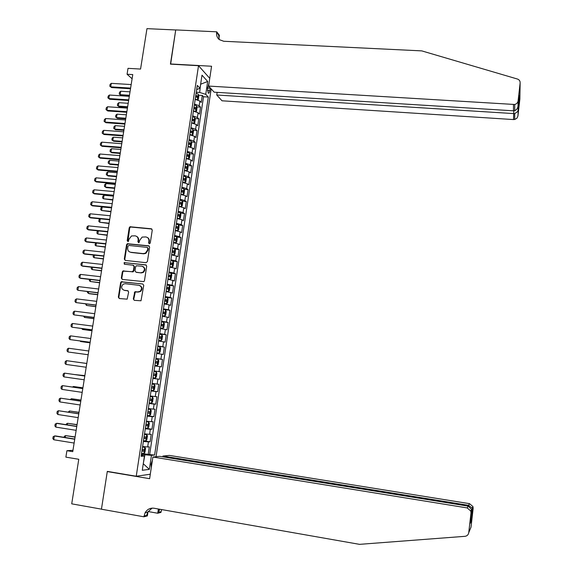 <?xml version="1.0" encoding="UTF-8"?>
<svg xmlns="http://www.w3.org/2000/svg" width="573" height="573" viewBox="0 0 573 573"><rect width="100%" height="100%" fill="white"/><g stroke="black" fill="none" stroke-linecap="round" stroke-linejoin="round"><path stroke-width="0.86" d="M149.317 243.84L150.262 243.074L152.26 230.102L151.286 228.77L130.028 226.765L129.219 227.782L127.199 240.667L128.288 241.534L129.068 239.163L131.504 235.954L135.07 235.832C137.269 236.298 138.294 237.723 138.15 240.108L137.885 241.785L139.003 242.637L139.762 240.273L142.118 237.093L145.793 236.936C148.006 237.401 149.037 238.826 148.894 241.219L148.636 242.902L149.317 243.84L148.636 242.902M152.368 460.441L151.028 464.159L151.279 467.69M133.301 298.956L134.268 300.331L141.001 300.789L143.744 285.354L142.77 283.986L121.218 281.751L120.617 282.675L118.346 297.165L119.299 298.533L127.156 299.156L128.653 292.058L127.693 290.69L124.198 290.282C121.175 288.892 120.846 286.858 123.209 284.187L125.229 283.707L138.931 285.297C141.911 286.593 142.305 288.591 140.113 291.299L137.914 291.893L134.805 291.843L133.301 298.956L134.318 300.338M198.523 65.702L170.425 64.14L175.718 29.975L146.96 28.65L140.564 69.061L128.015 68.337L127.07 74.254L132.764 74.583L72.757 451.653L66.912 450.693L65.881 457.139L78.773 459.281L71.718 503.839L101.45 509.146L107.309 471.386L136.238 476.242L198.523 65.702L209.754 78.343M146.058 262.699L147.404 261.596L149.632 247.135L148.665 245.796L127.306 243.718L126.569 244.707L124.312 259.075L125.272 260.421L146.058 262.699M146.695 266.201L144.46 280.727L143.902 281.615L122.293 279.438L121.333 278.077L122.307 271.896L122.944 270.957L132.055 271.752L133.394 270.657L134.039 266.545L133.072 265.199L124.327 264.225L124.119 262.613L145.721 264.848L146.695 266.201M143.014 453.58L148.185 454.41L149.324 446.84L147.662 446.954L148.428 441.89L143.365 441.468M145.793 440.881L146.738 434.62L147.447 435.817L146.874 439.598L145.764 440.909L143.472 440.759L150.083 441.804L151.222 434.248L149.574 434.313L150.334 429.263L145.284 428.783M145.377 428.203L151.981 429.227L153.113 421.699L151.48 421.699L152.239 416.664L147.204 416.141M147.268 415.69L153.872 416.686L155.004 409.179L153.378 409.122L154.13 404.101L149.116 403.528M149.159 403.206L155.756 404.18L156.887 396.688L155.269 396.58L156.021 391.574L151.021 390.951M151.05 390.757L157.632 391.71L158.764 384.239L157.152 384.075L157.912 379.082L152.919 378.416M152.927 378.345L159.509 379.269L160.633 371.827L154.051 370.91L160.633 371.827M159.036 371.598L159.788 366.62L161.378 366.87L162.503 359.443L155.928 358.555M155.949 358.426L160.913 359.164L161.665 354.2L163.248 354.501L164.358 347.095L157.797 346.228M157.833 345.977L162.789 346.758L163.534 341.809L165.103 342.167L166.22 334.782L159.659 333.937M159.717 333.558L164.652 334.396L165.396 329.454L166.958 329.862L168.068 322.499L161.514 321.682M161.586 321.181L166.514 322.055L167.259 317.134L168.806 317.6L169.916 310.258L163.362 309.456M163.463 308.833L168.369 309.757L169.114 304.85L170.654 305.366L171.757 298.046L166.077 297.373M165.325 296.52L170.224 297.494L170.962 292.595L172.487 293.168L173.59 285.863L168.842 285.318M167.187 284.244L172.072 285.261L172.81 280.376L174.328 280.999L175.424 273.722L171.091 273.235M169.042 272.003L173.913 273.063L174.643 268.193L176.155 268.873L177.25 261.603L172.996 261.145M170.89 259.791L175.746 260.894L176.484 256.038L177.981 256.768L179.07 249.527L174.858 249.083M172.731 247.615L177.58 248.761L178.31 243.919L179.793 244.707L180.889 237.48L176.72 237.057M174.572 235.474L179.406 236.663L180.137 231.836L181.612 232.674L182.694 225.468L178.568 225.06M176.405 223.363L181.226 224.602L181.956 219.781L183.417 220.669L184.506 213.485L180.416 213.099M178.239 211.287L183.045 212.569L183.768 207.763L185.222 208.701L186.304 201.538L182.257 201.166M180.065 199.239L184.85 200.564L185.573 195.773L187.02 196.768L188.102 189.62L184.091 189.269M181.885 187.235L186.662 188.603L187.378 183.826L188.818 184.864L189.892 177.737L185.917 177.401M183.697 175.252L188.46 176.663L189.183 171.9L190.608 172.996L191.676 165.891L187.736 165.561M185.509 163.312L190.257 164.766L190.974 160.01L192.392 161.156L193.459 154.065L189.556 153.757M187.314 151.394L192.048 152.891L192.764 148.156L194.168 149.352L195.235 142.283L191.368 141.989M189.111 139.518L193.839 141.058L194.548 136.331L195.945 137.577L197.012 130.522L193.165 130.243M190.909 127.672L195.615 129.247L196.331 124.534L197.714 125.831L198.774 118.804L194.963 118.539M192.693 115.853L197.391 117.479L198.1 112.774L199.483 114.12L200.543 107.108L199.168 105.733L194.483 104.071M196.754 106.857L200.543 107.108M209.03 83.164L207.555 88.263L208.207 93.155C208.909 93.549 209.439 92.733 209.811 90.706L210.234 87.87M150.298 474.208L136.238 476.242M156.057 456.717L211.172 88.901M148.185 454.41L154.603 455.069L208.314 97.045L205.75 94.33L199.655 92.468L196.274 92.253M154.603 455.069L151.458 455.363L149.352 469.359L142.283 470.283L144.439 456.015L141.116 456.323L197.313 85.391L200.02 88.263L201.997 75.17L207.684 81.466L205.75 94.33M149.696 454.274L203.537 96.744L202.298 95.447L201.245 102.438L199.877 101.049L195.192 99.365M197.391 117.479L198.774 118.804M195.615 129.247L197.012 130.522M193.839 141.058L195.235 142.283M192.048 152.891L193.459 154.065M190.257 164.766L191.676 165.891M188.46 176.663L189.892 177.737M186.662 188.603L188.102 189.62M184.85 200.564L186.304 201.538M183.045 212.569L184.506 213.485M181.226 224.602L182.694 225.468M179.406 236.663L180.889 237.48M177.58 248.761L179.07 249.527M175.746 260.894L177.25 261.603M173.913 273.063L175.424 273.722M172.072 285.261L173.59 285.863M170.224 297.494L171.757 298.046M168.369 309.757L169.916 310.258M166.514 322.055L168.068 322.499M164.652 334.396L166.22 334.782M162.789 346.758L164.358 347.095M160.913 359.164L162.503 359.443M159.509 379.269L157.912 379.082M157.632 391.71L156.021 391.574M155.756 404.18L154.13 404.101M153.872 416.686L152.239 416.664M151.981 429.227L150.334 429.263M150.083 441.804L148.428 441.89M143.286 463.657L144.912 454.769L141.438 454.203M199.655 92.468L200.665 83.995M200.629 84.231L207.684 81.466M196.675 89.581L200.02 88.263M72.972 450.299L66.912 450.693M127.07 74.254L132.098 78.759M143.271 463.736L149.352 469.359M141.309 455.034L144.439 456.015M198.544 95.211L202.298 95.447M203.537 96.744L208.314 97.045M198.1 112.774L193.409 111.133M196.331 124.534L191.626 122.937M194.548 136.331L189.828 134.777M192.764 148.156L188.03 146.638M190.974 160.01L186.232 158.542M189.183 171.9L184.42 170.475M187.378 183.826L182.608 182.436M185.573 195.773L180.789 194.433M183.768 207.763L178.969 206.466M181.956 219.781L177.143 218.528M180.137 231.836L175.309 230.625M178.31 243.919L173.469 242.751M176.484 256.038L171.628 254.913M174.643 268.193L169.78 267.111M172.81 280.376L167.925 279.345M170.962 292.595L166.07 291.607M128.08 290.826L127.693 290.69M169.114 304.85L164.207 303.905M167.259 317.134L162.338 316.239M165.396 329.454L160.461 328.601M163.534 341.809L158.585 341.007M161.665 354.2L156.701 353.441M159.788 366.62L154.81 365.911M152.16 383.423L157.152 384.075M150.255 395.979L155.269 396.58M148.35 408.57L153.378 409.122M146.437 421.191L151.48 421.699M144.518 433.854L149.574 434.313M142.598 446.546L147.662 446.954M144.912 454.769L151.458 455.363M149.095 243.124L149.352 241.448C149.532 239.543 148.822 238.196 147.211 237.408M136.453 236.291C138.079 237.064 138.802 238.411 138.616 240.331L138.573 242.723M151.895 229.035L130.501 227.008L129.699 228.025L127.894 241.605M149.231 246.032L127.786 243.94L127.048 244.929L124.799 259.275L125.236 260.414M147.805 248.31L147.125 247.371L128.904 245.452L127.965 246.218L127.686 247.98C127.535 250.365 128.56 251.798 130.751 252.27L143.214 253.603L145.42 253.144L147.526 250.086L147.805 248.31L148.264 248.532L147.576 247.586M129.985 252.099L130.751 252.27M148.264 248.532L147.984 250.301L145.879 253.352L143.68 253.818L131.231 252.478M133.588 265.399L134.512 266.739L133.874 270.843L133.258 271.767L123.431 271.144L122.794 272.082L121.827 278.256L122.307 279.438M146.251 265.048L125.079 262.713L124.606 262.814L124.391 264.232M140.815 272.734L142.849 272.239C145.22 269.554 144.883 267.534 141.832 266.166L136.281 265.793L135.651 266.724L135.013 270.836L135.98 272.189L141.287 272.92L143.314 272.433C145.563 270.098 145.406 268.114 142.856 266.481M141.287 272.92L136.453 272.376M139.819 285.547C142.441 287.044 142.691 289.021 140.586 291.464L138.387 292.058L135.285 292.001L133.781 299.113M128.144 290.855L124.692 290.447M142.77 283.986L121.712 281.93L121.111 282.847L118.84 297.323L119.37 298.54M197.513 99.888L198.265 99.566L198.795 96.063L198.215 94.115L196.131 93.198M197.055 99.752L195.243 99.065M195.579 96.837L197.262 97.453L197.456 96.035L195.787 95.426M195.722 95.899L196.217 96.873M130.021 91.838L120.717 91.243L120.165 94.674L129.477 95.268M120.996 95.354L119.227 94.008L120.996 95.354L129.376 95.899M119.227 94.008L119.506 92.296L120.717 91.243M130.615 88.092L110.725 86.845L111.592 87.569L109.78 86.179L110.059 84.432L111.291 83.343L131.174 84.568M130.508 88.751L111.592 87.569M111.291 83.343L110.725 86.845L109.78 86.179M217.138 92.368L216.744 95.003L222.023 100.798L513.515 119.571L513.823 110.818M216.744 95.003L514.712 113.647L514.704 119.478L513.515 119.571M170.446 63.961L211.573 66.239L208.593 86.072L514.712 104.487C516.638 103.949 517.763 102.753 518.092 100.898L520.134 83.006C520.22 81.044 519.31 79.719 517.398 79.024L421.757 50.882L223.706 41.263L219.258 39.601C217.16 37.775 216.286 35.397 216.644 32.468L216.744 31.816L175.725 29.918L170.632 64.155M518.092 100.898L518.035 105.955L519.26 95.233L517.928 116.061L519.876 98.986L520.134 83.006M216.744 31.816L219.38 35.268L218.879 38.613M208.593 86.072L214.166 92.181L513.487 110.818L513.465 104.587M517.928 116.061L516.896 118.246L514.704 119.478M219.251 39.594L218.642 35.082L216.644 32.468M518.035 105.955C517.756 108.283 516.645 109.851 514.712 110.668L513.487 110.818M519.181 100.776L518.493 101.973M517.978 111.327L514.712 113.647M152.884 457.025L467.167 507.922L468.141 506.145L159.745 456.352L152.884 457.025L149.625 478.691L107.273 471.579L101.442 509.211L143.902 516.796L147.376 515.901L148.013 511.639M107.968 471.493L107.273 471.579M162.796 456.846L162.911 456.044L169.407 455.406L469.509 503.66L472.947 506.582L473.155 508.423L472.481 509.834L471.156 521.401L470.369 523.213L471.715 511.431L470.992 512.942L468.743 532.661C468.356 534.795 467.095 536.013 464.961 536.321L359.522 544.35L154.022 508.237C150.183 507.771 147.211 509.29 145.098 512.792L143.902 516.796M473.155 508.423L471.013 527.153L468.743 532.661M161.629 509.569L160.949 512.412L157.733 513.243L158.363 508.996M148.078 511.531L157.733 513.243M162.911 456.044L468.592 505.329L469.509 503.66M159.652 509.225L158.628 512.334L159.108 509.132M470.992 512.942L470.784 511.001L467.167 507.922M152.06 508.136L147.719 512.14L146.638 515.392L144.016 516.058M472.481 509.834L472.195 508.115L468.592 505.329L468.492 506.217M471.156 521.401L470.791 519.51M471.715 511.431L471.586 509.368L468.141 506.145M195.694 111.635L196.496 111.269L197.026 107.753L196.446 105.826L194.347 104.945M195.35 111.542L193.459 110.825M193.796 108.591L195.479 109.185L195.68 107.767L194.011 107.18M193.939 107.631L194.44 108.619M128.194 103.298L118.883 102.682L118.332 106.112L127.65 106.743M119.17 106.779L117.401 105.439L119.17 106.779L127.55 107.344M117.401 105.439L117.673 103.72L118.883 102.682M193.867 123.424L194.727 123.002L195.257 119.478L194.67 117.58L192.564 116.713M193.645 123.36L191.669 122.615M192.012 120.373L193.695 120.953L193.903 119.535L192.227 118.955M192.163 119.385L192.657 120.387M126.368 114.793L117.05 114.149L116.498 117.594L125.816 118.253M117.336 118.231L115.56 116.899L117.336 118.231L125.723 118.826M115.56 116.899L115.839 115.173L117.05 114.149M192.9 129.405L192.019 135.235L192.943 134.77L193.481 131.231L192.886 129.355L190.78 128.517M191.926 135.207L189.878 134.433M190.222 132.184L191.905 132.75L192.113 131.324L190.437 130.766M190.372 131.181L190.866 132.191M124.534 126.325L115.209 125.645L114.65 129.097L123.983 129.785M115.209 125.645L113.991 126.662L113.719 128.388L115.495 129.713L123.89 130.336M188.087 146.287L190.2 147.089L191.16 146.566L191.697 143.021L191.103 141.173L188.983 140.356M188.424 144.031L190.107 144.575L190.329 143.157L188.646 142.613M188.581 142.999L190.329 143.157L188.675 143.028L189.076 144.031M122.694 137.878L113.361 137.169L112.802 140.636L122.142 141.352M113.361 137.169L112.15 138.179L111.871 139.905L113.655 141.23L122.056 141.875M128.739 99.867L108.834 98.556L109.708 99.251L107.889 97.876L108.175 96.114L109.4 95.039L129.305 96.328M128.638 100.497L109.708 99.251M109.4 95.039L108.834 98.556L107.889 97.876M126.862 111.671L106.936 110.295L107.817 110.969L105.998 109.593L106.277 107.839L107.509 106.771L127.428 108.125M126.769 112.279L107.817 110.969M107.509 106.771L106.936 110.295L105.998 109.593M124.978 123.51L105.038 122.07L104.093 121.354L104.379 119.585L105.611 118.532L125.544 119.958M105.611 118.532L105.038 122.07L105.926 122.715L124.885 124.09M123.088 135.386L103.133 133.874L102.187 133.137L102.474 131.367L103.706 130.329L123.653 131.819M103.706 130.329L103.133 133.874L104.021 134.497L123.002 135.937M188.223 158.936L189.376 158.392L189.914 154.846L189.305 153.012L187.185 152.225M188.41 158.95L186.282 158.169M186.626 155.913L188.316 156.443L188.538 155.018L186.841 154.488M186.784 154.86L187.278 155.892M120.846 149.467L111.506 148.729L110.947 152.203L120.294 152.955M111.506 148.729L110.295 149.725L110.016 151.458L111.807 152.769L120.215 153.449M121.197 147.29L101.22 145.714L100.282 144.955L100.569 143.186L101.793 142.154L121.763 143.708M101.793 142.154L101.22 145.714L102.116 146.308L121.111 147.805M186.189 170.804L187.586 170.253L188.123 166.693L187.514 164.888L185.38 164.129M186.612 170.84L184.477 170.088M184.821 167.825L186.519 168.34L186.748 166.915L185.036 166.392M184.986 166.743L185.473 167.789M118.998 161.092L109.651 160.318L109.092 163.799L118.446 164.58M109.651 160.318L108.44 161.299L108.161 163.04L109.952 164.344L118.367 165.053M119.299 159.222L99.308 157.582L98.363 156.809L98.656 155.032L99.881 154.015L119.864 155.641M99.881 154.015L99.308 157.582L100.203 158.155L119.22 159.717M184.098 182.701L185.788 182.15L186.325 178.575L185.709 176.799L183.575 176.061M183.052 182.508L182.622 182.364M184.807 182.766L182.665 182.042M183.016 179.764L184.714 180.266L184.95 178.84L183.231 178.332M183.303 178.704L184.95 178.84L183.267 178.69L183.668 179.714M117.143 172.738L107.788 171.936L107.23 175.424L116.584 176.24M107.788 171.936L106.578 172.903L106.299 174.65L108.089 175.947L116.52 176.685M117.393 171.191L97.381 169.479L96.443 168.691L96.737 166.908L97.962 165.905L117.959 167.595M97.962 165.905L97.381 169.479L98.291 170.031L117.315 171.656M181.92 194.627L183.002 194.72L183.983 194.075L184.52 190.494L183.904 188.739L181.763 188.03M181.397 194.534L180.81 194.333M183.002 194.72L180.853 194.025M181.197 191.747L182.902 192.227L183.145 190.802L181.419 190.308M181.369 190.616L181.856 191.676M115.288 184.42L105.919 183.589L105.36 187.085L114.729 187.93M105.919 183.589L104.716 184.542L104.429 186.289L106.227 187.586L114.657 188.345M115.481 183.195L95.455 181.412L94.524 180.61L94.81 178.819L96.035 177.831L116.054 179.585M96.035 177.831L95.455 181.412L96.364 181.935L115.409 183.632M178.991 206.323L181.19 206.71L182.178 206.036L182.715 202.441L182.092 200.715L179.943 200.027M181.19 206.71L179.034 206.036M179.378 203.752L181.089 204.224L181.333 202.792L179.6 202.312M179.557 202.606L180.037 203.673M113.418 196.131L104.05 195.264L103.484 198.781L112.86 199.655M104.05 195.264L102.839 196.21L102.56 197.964L103.484 198.781L112.802 200.041M113.569 195.228L93.528 193.38L92.59 192.557L92.876 190.759L94.108 189.785L114.142 191.611M94.108 189.785L93.528 193.38L94.438 193.875L113.497 195.637M177.164 218.356L179.37 218.736L180.359 218.026L180.903 214.424L180.28 212.719L178.124 212.06M179.37 218.736L177.207 218.091M177.551 215.799L179.27 216.25L179.521 214.818L177.773 214.352M177.73 214.624L178.21 215.699M111.556 207.877L102.173 206.982L101.607 210.499L110.99 211.408M102.173 206.982L100.963 207.913L100.683 209.668L101.607 210.499L110.933 211.766M111.642 207.297L91.587 205.378L90.656 204.54L90.942 202.735L92.167 201.775L112.222 203.673M92.167 201.775L91.587 205.378L92.511 205.85L111.585 207.677M175.338 230.418L177.544 230.79L178.547 230.052L179.091 226.442L178.475 224.802L176.291 224.122M178.475 224.802L177.573 230.776L175.374 230.167M130.68 226.951L129.827 226.865M175.725 227.875L177.444 228.305L177.702 226.879L175.947 226.421M175.904 226.672L176.384 227.76M100.275 218.814L99.723 222.252L109.114 223.191M100.182 218.807L99.086 219.645L98.8 221.407L99.723 222.252L109.063 223.52M109.722 219.395L89.646 217.411L88.715 216.551L89.001 214.746L90.226 213.801L110.295 215.763M90.226 213.801L89.646 217.411L90.57 217.855L109.665 219.746M173.504 242.508L175.718 242.88L176.72 242.107L177.272 238.483L176.634 236.828L174.457 236.226M175.718 242.88L173.54 242.286M173.891 239.98L175.61 240.402L175.882 238.97L174.113 238.526M174.077 238.755L174.55 239.851M98.341 230.89L97.84 234.035L107.237 235.009M97.94 230.847L97.195 231.406L96.916 233.175L97.84 234.035L107.187 235.31M107.788 231.528L87.698 229.479L86.767 228.598L87.06 226.786L88.285 225.855L108.369 227.889M88.285 225.855L87.698 229.479L88.629 229.895L107.738 231.85M171.671 254.634L173.884 254.999L174.894 254.197L175.445 250.566L174.801 248.94L172.623 248.353M173.884 254.999L171.699 254.433M172.05 252.12L173.777 252.528L174.056 251.096L172.272 250.666M172.244 250.874L172.709 251.977M96.4 242.995L95.942 245.853L105.346 246.856M95.684 242.916L95.025 244.972L95.942 245.853L105.303 247.128M105.855 243.697L85.742 241.577L84.811 240.674L85.105 238.862L86.33 237.938L106.435 240.044M86.33 237.938L85.742 241.577L86.681 241.971L105.804 243.991M169.83 266.796L172.043 267.154L173.06 266.316L173.612 262.678L172.967 261.073L170.775 260.522M172.043 267.154L169.859 266.617M170.21 264.296L171.936 264.683L172.222 263.251L170.432 262.835M170.403 263.021L170.869 264.139M94.459 255.135L94.044 257.7L103.455 258.738M93.413 255.021L93.127 256.804L94.044 257.7L103.419 258.982M103.906 255.902L83.787 253.703L82.856 252.786L83.149 250.967L84.374 250.064L104.494 252.235M84.374 250.064L83.787 253.703L84.725 254.075L103.871 256.16M167.982 278.994L170.202 279.345L171.227 278.478L171.778 274.825L171.126 273.249L168.928 272.719M171.141 273.285L170.224 279.323L168.004 278.829M168.355 276.508L170.095 276.881L170.382 275.441L168.577 275.04M168.555 275.205L169.014 276.336M92.504 267.305L92.146 269.582L101.564 270.649M91.458 267.19L91.222 268.665L92.146 269.582L101.528 270.864M101.965 268.135L81.817 265.872L80.893 264.934L81.187 263.107L82.412 262.219L102.546 264.461M82.412 262.219L81.817 265.872L82.77 266.209L101.922 268.365M166.127 291.22L168.355 291.571L169.386 290.669L169.937 287.009L169.279 285.454L167.08 284.953M168.355 291.571L166.149 291.077M166.499 288.749L168.24 289.107L168.541 287.667L166.722 287.281M166.7 287.424L167.158 288.57M90.548 279.509L90.233 281.493L99.659 282.589M89.503 279.388L89.316 280.555L90.233 281.493L99.63 282.783M100.01 280.405L79.848 278.07L78.924 277.117L79.224 275.284L80.442 274.403L100.597 276.716M80.442 274.403L79.848 278.07L80.807 278.385L99.981 280.605M164.272 303.482L166.499 303.826L167.538 302.888L168.09 299.221L167.423 297.695L165.217 297.215M166.499 303.826L164.286 303.361M164.644 301.026L166.385 301.369L166.693 299.923L164.866 299.55M164.845 299.679L165.296 300.832M88.593 291.75L88.321 293.433L97.754 294.565M87.54 291.628L87.404 292.481L89.238 293.713L97.732 294.73M98.055 292.703L77.878 290.296L76.954 289.329L77.248 287.496L78.472 286.629L98.642 289.014M78.472 286.629L77.878 290.296L98.026 292.875M162.41 315.78L164.637 316.117L165.683 315.143L166.242 311.468L165.568 309.964L163.355 309.52M164.637 316.117L162.424 315.68M162.775 313.338L164.53 313.66L164.838 312.213L163.004 311.855M162.983 311.963L163.434 313.137M86.623 304.027L86.401 305.409L95.841 306.576M85.578 303.898L86.401 305.409L95.827 306.713M96.092 305.044L75.894 302.565L74.977 301.57L75.271 299.736L76.488 298.884L96.679 301.341M76.488 298.884L75.894 302.565L96.063 305.187M160.54 328.107L162.775 328.436L163.828 327.434L164.387 323.745L163.706 322.277L161.486 321.854M162.775 328.436L160.547 328.028M160.906 325.679L162.66 325.987L162.976 324.54L161.135 324.196M161.12 324.282L161.557 325.471M84.654 316.332L84.475 317.421L93.929 318.617M83.601 316.203L84.475 317.421L93.915 318.724M94.122 317.413L73.91 314.864L72.993 313.854L73.287 312.013L74.504 311.168L94.71 313.703M74.504 311.168L73.91 314.864L94.101 317.528M158.664 340.469L160.906 340.799L161.966 339.76L162.524 336.057L161.844 334.618L159.616 334.217M160.906 340.799L158.678 340.419M159.029 338.063L160.791 338.349L161.113 336.903L159.258 336.573M159.251 336.638L159.674 337.848M82.677 328.673L82.548 329.461L92.009 330.693M81.724 328.551L82.548 329.461L91.995 330.764M92.146 329.819L71.919 327.197L71.002 326.166L71.296 324.318L72.513 323.494L92.74 326.094M72.513 323.494L71.919 327.197L92.131 329.898M156.787 352.868L159.036 353.19L160.096 352.123L160.655 348.413L159.967 346.987L157.733 346.622M159.036 353.19L156.794 352.839M157.152 350.475L158.914 350.748L159.244 349.294L157.374 348.986M157.367 349.021L157.783 350.261M80.693 341.05L80.614 341.537L90.083 342.797M80.113 340.971L80.614 341.537L90.076 342.847M90.169 342.26L69.92 339.567L69.004 338.514L69.304 336.659L70.522 335.85L90.763 338.528M70.522 335.85L69.92 339.567L90.154 342.31M157.152 365.617L154.903 365.295L157.152 365.617L158.22 364.514L158.785 360.789L158.091 359.4L155.849 359.063M155.262 362.924L157.038 363.182L157.367 361.728L155.491 361.427M155.491 361.441L155.877 362.716M88.178 354.737L67.922 351.965L67.005 350.898L67.306 349.043L68.524 348.241L88.779 350.991M68.524 348.241L67.922 351.965L88.178 354.759M156.214 371.841L153.958 371.533L156.214 371.841L156.909 373.209L156.343 376.941L155.297 378.051L156.228 371.877M155.297 378.051L153.012 377.779M153.371 375.408L155.147 375.644L155.491 374.19L153.6 373.904M155.491 374.19L153.865 373.961L153.378 375.401M77.269 362.165L86.795 363.454L77.305 362.165M65.909 364.407L65 363.318L65.301 361.456L66.511 360.668L86.788 363.49L66.511 360.668L65.909 364.407L86.186 367.25M151.114 390.306L153.378 390.578L154.459 389.404L155.025 385.665L154.323 384.325L152.067 384.039M154.323 384.325L152.067 384.017M151.48 387.921L153.256 388.15L153.6 386.682L151.702 386.417M151.988 386.46L151.48 387.892M84.854 375.616L75.307 374.635M84.854 375.652L74.913 374.577M84.195 379.792L63.897 376.876L62.987 375.766L63.288 373.897L64.505 373.13L84.797 375.988M63.897 376.876L64.505 373.13L84.79 376.024M149.216 402.862L151.48 403.106L152.568 401.902L153.134 398.149L152.432 396.838L150.169 396.58M152.432 396.838L150.169 396.537M149.574 400.477L151.365 400.685L151.716 399.216L149.804 398.966M150.147 399.009L149.582 400.427M82.913 387.814L73.408 386.496L73.308 387.14M82.906 387.878L73.408 386.496L72.535 387.026M147.304 415.461L149.582 415.676L150.678 414.437L151.243 410.669L150.534 409.387L148.257 409.158M150.534 409.387L148.271 409.093M147.669 413.061L149.46 413.255L149.818 411.786L147.898 411.55M148.285 411.6L147.676 412.99M70.243 399.524L71.453 398.722L71.296 399.682M80.972 400.047L71.453 398.722L80.958 400.14M145.392 428.088L147.676 428.275L148.779 427L149.345 423.225L148.629 421.972L146.351 421.771M148.629 421.972L146.366 421.678M145.757 425.689L147.555 425.861L147.913 424.385L145.986 424.17M146.416 424.221L145.771 425.589M68.223 412.094L69.483 410.984L69.283 412.252M79.017 412.316L69.483 410.984L78.995 412.438M82.19 392.376L61.877 389.382L60.967 388.258L61.268 386.381L62.486 385.629L82.806 388.53M61.877 389.382L62.486 385.629L82.791 388.594M80.184 404.989L59.85 401.924L58.947 400.778L59.248 398.894L60.459 398.156L80.8 401.1M59.85 401.924L60.459 398.156L80.786 401.2M78.172 417.638L57.823 414.501L56.913 413.334L57.221 411.45L58.432 410.719L78.795 413.713M57.823 414.501L58.432 410.719L78.773 413.842M146.738 434.62L144.432 434.42M146.724 434.592L144.453 434.305M143.837 438.345L145.642 438.503L146.008 437.027L144.067 436.827M144.525 436.877L143.859 438.23M66.203 424.7L66.318 423.97L67.514 423.282L67.263 424.865M77.061 424.614L67.514 423.282L77.033 424.765M76.152 430.33L55.789 427.107L54.879 425.925L55.187 424.034L57.422 423.318L76.782 426.355M55.789 427.107L56.398 423.325L76.753 426.52M141.545 453.458L143.852 453.587L144.962 452.24L145.535 448.444L144.804 447.241L142.512 447.105M144.804 447.241L142.534 446.969M141.918 451.037L143.723 451.18L144.095 449.698L142.147 449.519M142.634 449.561L141.939 450.901M64.176 437.335L64.348 436.289L65.537 435.609L65.236 437.507M75.099 436.948L65.537 435.609L75.07 437.135M74.125 443.051L53.747 439.756L52.838 438.553L53.146 436.655L55.388 435.924L74.762 439.04M53.747 439.756L54.356 435.96L74.734 439.233M199.168 105.733L199.877 101.049M207.598 88.006L210.198 88.163M207.447 90.563L209.811 90.706M149.352 241.448L148.894 241.219M138.358 242.007L137.885 241.785M138.616 240.331L138.15 240.108M127.686 240.896L127.199 240.667M129.699 228.025L129.219 227.782M131.031 226.929L130.558 226.686M151.745 229.007L151.286 228.77M124.799 259.275L124.312 259.075M127.048 244.929L126.569 244.707M128.388 243.833L127.908 243.611M149.123 246.01L148.665 245.796M143.68 253.818L143.214 253.603M147.984 250.301L147.526 250.086M121.827 278.256L121.333 278.077M122.794 272.082L122.307 271.896M124.133 270.993L123.646 270.807M132.528 271.939L132.055 271.752M133.874 270.843L133.394 270.657M134.512 266.739L134.039 266.545M125.079 262.713L124.592 262.52M146.187 265.041L145.721 264.848M134.748 292.882L134.268 292.724M136.095 291.786L135.622 291.628M138.387 292.058L137.914 291.893M118.84 297.323L118.346 297.165M121.111 282.847L120.617 282.675M122.45 281.758L121.956 281.579M197.37 99.845L198.229 94.158M195.808 95.927L197.456 96.035M158.628 512.334L161.049 511.71M195.594 111.606L196.46 105.876M194.032 107.66L195.68 107.767M193.81 123.403L194.684 117.623M192.249 119.413L193.903 119.535M190.465 131.21L192.113 131.324M190.229 147.075L191.117 141.216M188.438 158.936L189.326 153.063M186.877 154.882L188.531 155.018M186.64 170.826L187.529 164.938M185.079 166.772L186.734 166.908M184.835 182.751L185.724 176.842M183.023 194.705L183.919 188.782M181.462 190.644L183.116 190.788M181.211 206.695L182.107 200.758M179.643 202.627L181.304 202.778M179.392 218.721L180.294 212.762M177.823 214.646L179.485 214.803M175.997 226.693L177.659 226.858M175.739 242.859L176.649 236.871M174.171 238.776L175.832 238.948M173.906 254.985L174.815 248.976M172.33 250.895L173.999 251.067M172.072 267.14L172.982 261.116M170.489 263.043L172.158 263.229M168.648 275.226L170.317 275.412M168.376 291.55L169.293 285.49M166.793 287.445L168.469 287.639M166.528 303.805L167.445 297.731M164.938 299.693L166.614 299.894M164.666 316.088L165.59 310M163.076 311.977L164.752 312.185M162.804 328.415L163.728 322.312M161.214 324.297L162.89 324.511M160.934 340.77L161.858 334.653M159.344 336.652L161.02 336.867M159.058 353.161L159.989 347.023M157.468 349.036L159.144 349.258M157.181 365.588L158.112 359.436M155.584 361.456L157.26 361.685M153.471 375.408L155.147 375.644M153.406 390.55L154.345 384.354M151.573 387.907L153.256 388.15M151.508 403.077L152.447 396.867M149.675 400.434L151.365 400.685M149.61 415.64L150.549 409.416M147.777 413.004L149.46 413.255M147.705 428.246L148.651 422M145.864 425.603L147.555 425.861M143.952 438.238L145.642 438.503M143.88 453.551L144.826 447.277M142.032 450.908L143.723 451.18M130.501 227.008L130.028 226.765M127.786 243.94L127.306 243.718M145.879 253.352L145.42 253.144M123.431 271.144L122.944 270.957M133.258 271.767L132.786 271.581M124.606 262.814L124.119 262.613M143.314 272.433L142.849 272.239M135.285 292.001L134.805 291.843M140.586 291.464L140.113 291.299M121.712 281.93L121.218 281.751M514.712 104.487L514.712 110.668M517.856 111.742L519.059 101.192M147.719 512.14L145.098 512.792M472.947 506.582L472.195 508.115M471.149 520.778L472.474 509.211M470.72 520.126L470.891 519.74M471.586 509.368L470.784 511.001M186.891 154.889L188.538 155.018M185.1 166.779L186.748 166.915M181.505 190.659L183.145 190.802M179.693 202.641L181.333 202.792M177.881 214.66L179.521 214.818M176.069 226.715L177.702 226.879M174.249 238.805L175.882 238.97M172.423 250.924L174.056 251.096M170.589 263.071L172.222 263.251M168.749 275.262L170.382 275.441M166.908 287.481L168.541 287.667M165.06 299.729L166.693 299.923M163.212 312.02L164.838 312.213M161.35 324.339L162.976 324.54M159.487 336.695L161.113 336.903M157.618 349.079L159.244 349.294M155.749 361.506L157.367 361.728M152.174 386.481L153.6 386.682M151 399.116L151.716 399.216M149.317 411.708L149.818 411.786M147.519 424.328L147.913 424.385"/></g></svg>
